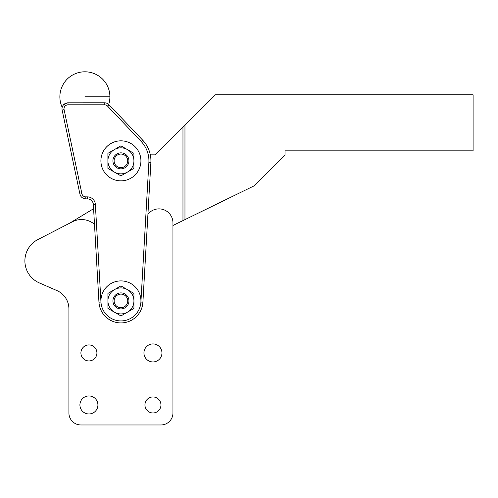 <?xml version="1.0" encoding="UTF-8"?>
<svg xmlns="http://www.w3.org/2000/svg" width="498" height="498" viewBox="0 0 498 498"><rect width="100%" height="100%" fill="white"/><g stroke="black" fill="none" stroke-linecap="round" stroke-linejoin="round"><path stroke-width="0.75" d="M182.965 220.595L184.963 219.618L184.963 124.83L182.965 126.828L182.965 220.595L172.955 225.482L172.955 412.966A12.008 12.008 0 0 1 160.954 424.968L80.913 424.968A12.008 12.008 0 0 1 68.911 412.966L68.911 308.916A20.007 20.007 0 0 0 56.897 290.571L39.305 282.901A24.01 24.01 0 0 1 37.898 239.55L72.391 221.778A20.007 20.007 0 0 1 94.489 224.299M147.931 214.233A14.006 14.006 0 0 1 172.955 222.874L172.955 412.966M160.954 404.961A8.005 8.005 0 0 1 152.948 412.966A8.005 8.005 0 0 1 144.943 404.961A8.005 8.005 0 0 1 152.948 396.956A8.005 8.005 0 0 1 160.954 404.961M96.923 352.933A8.005 8.005 0 0 1 88.918 360.938A8.005 8.005 0 0 1 80.913 352.933A8.005 8.005 0 0 1 88.918 344.933A8.005 8.005 0 0 1 96.923 352.933M97.919 404.961A9.001 9.001 0 0 1 88.918 413.963A9.001 9.001 0 0 1 79.917 404.961A9.001 9.001 0 0 1 88.918 395.954A9.001 9.001 0 0 1 97.919 404.961M161.95 352.933A9.001 9.001 0 0 1 152.948 361.94A9.001 9.001 0 0 1 143.947 352.933A9.001 9.001 0 0 1 152.948 343.931A9.001 9.001 0 0 1 161.95 352.933M56.897 290.571L39.305 282.901A24.01 24.01 0 0 1 24.9 261.668M37.898 239.55L69.452 223.291L93.599 208.706M160.954 424.968L80.913 424.968M140.922 160.842A20.007 20.007 0 0 0 120.914 140.834A20.007 20.007 0 0 0 100.907 160.848A20.007 20.007 0 0 0 120.914 180.855A20.007 20.007 0 0 0 140.922 160.842M140.94 300.91A20.007 20.007 0 0 0 120.933 280.903A20.007 20.007 0 0 0 100.926 300.916A20.007 20.007 0 0 0 120.933 320.917A20.007 20.007 0 0 0 140.94 300.91M77.551 182.859L79.935 194.108L81.896 193.691L64.086 109.653A4.003 4.003 0 0 1 68.002 104.823L104.636 104.823L104.86 102.825A6.001 6.001 0 0 0 104.636 102.818L68.002 102.825A6.001 6.001 0 0 0 63.339 105.047C61.746 107.96 61.746 107.96 63.339 105.047C61.746 107.96 61.746 107.96 63.339 105.047A6.001 6.001 0 0 0 62.132 110.07L79.935 194.108A6.001 6.001 0 0 0 85.812 198.87L87.362 198.87A6.001 6.001 0 0 1 93.356 204.529L98.959 302.174A22.012 22.012 0 0 0 120.933 322.922A22.012 22.012 0 0 0 142.907 302.168L150.882 162.553A30.017 30.017 0 0 0 142.683 140.181L108.987 104.692A6.001 6.001 0 0 0 104.636 102.818A6.001 6.001 0 0 1 107.002 103.304M105.047 102.831L105.931 102.962A6.001 6.001 0 0 0 105.047 102.831M106.223 103.03L106.597 103.148A6.001 6.001 0 0 0 106.223 103.03M64.547 103.92L68.002 102.825A6.001 6.001 0 0 0 62.132 110.07L64.086 109.653M120.933 294.106A6.804 6.804 0 0 1 127.737 300.91A6.804 6.804 0 0 1 120.933 307.714A6.804 6.804 0 0 1 114.129 300.91A6.804 6.804 0 0 1 120.933 294.106M120.933 292.905A8.005 8.005 0 0 1 128.938 300.91A8.005 8.005 0 0 1 120.933 308.916A8.005 8.005 0 0 1 112.928 300.91A8.005 8.005 0 0 1 120.933 292.905M120.914 154.044A6.804 6.804 0 0 1 127.718 160.842A6.804 6.804 0 0 1 120.914 167.645A6.804 6.804 0 0 1 114.11 160.848A6.804 6.804 0 0 1 120.914 154.044M120.914 152.842A8.005 8.005 0 0 1 128.92 160.842A8.005 8.005 0 0 1 120.914 168.847A8.005 8.005 0 0 1 112.909 160.848A8.005 8.005 0 0 1 120.914 152.842M114.428 289.649L120.933 285.896L133.937 293.403L133.937 308.418L127.438 312.171A13.004 13.004 0 0 0 120.933 287.906A13.004 13.004 0 0 0 114.434 312.178A13.004 13.004 0 0 0 127.438 312.171L120.933 315.931L107.929 308.424L107.923 293.403L114.428 289.649M114.409 149.581L120.914 145.827L133.918 153.334L133.918 168.349L127.42 172.109A13.004 13.004 0 0 0 120.914 147.838A13.004 13.004 0 0 0 114.416 172.109A13.004 13.004 0 0 0 127.42 172.109L120.914 175.862L107.91 168.355L107.904 153.334L114.409 149.581M66.913 102.924L63.339 105.047M104.636 104.823A4.003 4.003 0 0 1 107.537 106.068L141.233 141.557L142.683 140.181A30.017 30.017 0 0 1 150.321 154.841L154.946 154.841L182.965 126.828M107.624 103.615L108.415 104.157L107.624 103.615M184.963 124.83L214.98 94.813L473.1 94.813L473.1 150.838L285.012 150.838L285.012 154.841L253.905 185.947L184.963 219.618M108.72 104.418A25.012 25.012 0 0 0 109.902 96.817L84.89 96.817M82.027 197.525A6.001 6.001 0 0 0 85.812 198.87L85.812 196.866A4.003 4.003 0 0 1 81.896 193.691M91.483 200.507A6.001 6.001 0 0 1 93.356 204.529L95.355 204.41A8.005 8.005 0 0 0 87.362 196.866L85.812 196.866M120.933 322.922A22.012 22.012 0 0 0 142.907 302.168L140.909 302.049A20.007 20.007 0 0 1 120.933 320.917A20.007 20.007 0 0 1 100.957 302.056L95.355 204.41M68.002 104.823L68.002 102.825M87.362 198.87L87.362 196.866M98.959 302.174L100.957 302.056M107.537 106.068L108.987 104.692M141.233 141.557A28.013 28.013 0 0 1 148.883 162.441L150.882 162.553M148.883 162.441L140.909 302.049M109.902 96.817A25.012 25.012 0 0 0 84.884 71.805A25.012 25.012 0 0 0 62.188 107.325"/></g></svg>
